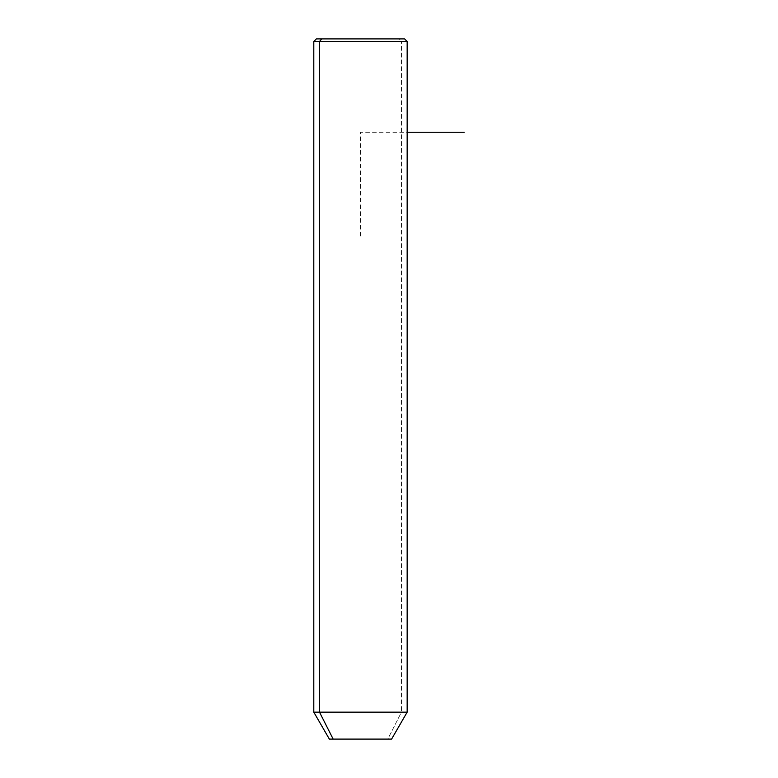 <?xml version="1.0" encoding="UTF-8"?>
<svg xmlns="http://www.w3.org/2000/svg" width="778" height="778" viewBox="0 0 778 778"><rect width="100%" height="100%" fill="white"/><g stroke="black" fill="none" stroke-linecap="round" stroke-linejoin="round"><path stroke-width="0.58" stroke-dasharray="3.89 2.92" d="M329.357 739.1L387.784 739.1L401.438 712.152L407.157 712.152L401.438 712.152L387.784 739.1L391.597 739.1M401.438 712.152L313.797 712.152L401.438 712.152L401.438 41.497L401.438 712.152M387.784 739.1L333.159 739.1M321.781 38.9L399.163 38.9L401.438 41.497L313.797 41.497L401.438 41.497L399.163 38.9L316.383 38.9M404.56 38.9L399.163 38.9M360.477 235.997L360.477 132.26L407.157 132.26"/><path stroke-width="1.17" d="M391.597 739.1L333.159 739.1L319.505 712.152L407.157 712.152L319.505 712.152L333.159 739.1L329.357 739.1L313.797 712.152L319.505 712.152L319.505 41.497L407.157 41.497L319.505 41.497L319.505 712.152L313.797 712.152L313.797 41.497L319.505 41.497L313.797 41.497L316.383 38.9L321.781 38.9L319.505 41.497L321.781 38.9L404.56 38.9L407.157 41.497L407.157 712.152L391.597 739.1M333.159 739.1L387.784 739.1M399.163 38.9L321.781 38.9M407.157 132.26L464.203 132.26"/></g></svg>
